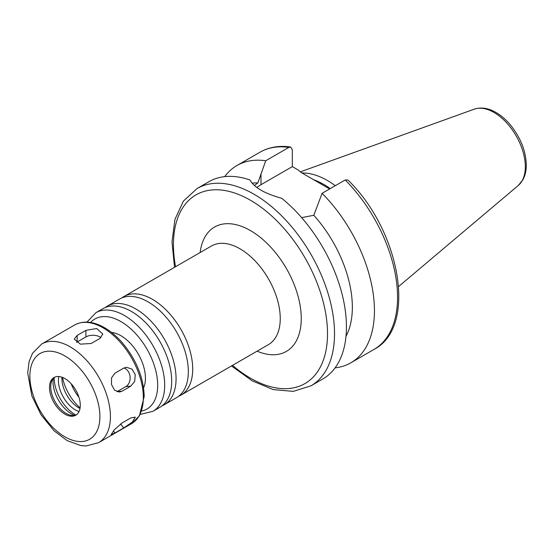 <?xml version="1.0" encoding="UTF-8"?>
<svg xmlns="http://www.w3.org/2000/svg" width="554" height="554" viewBox="0 0 554 554"><rect width="100%" height="100%" fill="white"/><g stroke="black" fill="none" stroke-linecap="round" stroke-linejoin="round"><path stroke-width="0.83" d="M130.751 386.159L121.998 391.214L119.442 392.045L114.588 390.168L111.513 384.573L111.527 377.87L114.997 373.161L123.75 368.105L126.43 367.26L131.956 369.082L135.266 374.656L134.664 381.408L130.751 386.159L125.827 386.595A9.903 7.811 84.9 0 0 130.086 376.734A9.903 7.811 84.9 0 0 123.951 367.994M116.97 391.706A9.903 7.811 84.9 0 0 117.067 391.65L125.827 386.595M123.75 427.903L114.997 432.958L111.125 434.613L114.276 429.835L121.998 423L130.751 417.945L135.315 417.155L132.309 422.12L123.75 427.903L120.55 423.928M99.907 338.452L91.154 343.508L80.365 344.145L74.25 339.11L77.151 335.419L85.905 330.364L96.694 328.522L102.809 334.055L99.907 338.452M101.001 337.684A9.903 5.72 0 0 0 85.905 336.936L77.151 341.991A9.903 5.72 0 0 0 76.507 342.4M231.482 365.959L252.243 380.868L273.254 389.587L293.281 391.38L310.933 385.84L322.844 378.971A113.902 65.76 -120 0 0 346.43 326.825A113.902 65.76 -120 0 0 281.778 198.325C264.667 193.581 254.078 187.467 250.006 179.988A113.902 65.76 -120 0 0 208.941 181.691L197.037 188.561L183.416 201.081L174.953 219.322L171.996 241.876L174.531 267.312M345.98 336.354A94.09 54.327 -120 0 0 313.806 215.284L301.639 217.625M335.101 367.856A113.902 65.76 -120 0 0 350.855 362.794A113.902 65.76 -120 0 0 322.096 193.311L313.806 215.284M345.204 179.967A113.902 65.76 -120 0 1 373.964 349.449C417.647 326.915 400.32 230.879 347.974 180.05L345.204 179.967L322.096 193.311M254.362 185.521L257.832 182.965L265.719 160.764L288.828 147.419L290.594 146.997L292.332 149.725L292.332 166.609L260.989 184.704A39.867 23.019 0 0 0 256.862 187.501M292.332 166.609L298.218 170.009L301.106 172.481L329.637 188.956M178.637 396.269A56.951 32.88 -120 0 0 180.909 395.154A56.951 32.88 -120 0 0 192.702 369.082A56.951 32.88 -120 0 0 167.848 311.77A56.951 32.88 -120 0 0 123.957 296.515A56.951 32.88 -120 0 0 121.859 297.92M162.003 405.874A56.951 32.88 -120 0 0 164.275 404.759L176.539 397.675A56.951 32.88 -120 0 0 188.332 371.609A56.951 32.88 -120 0 0 186.566 356.97A56.951 32.88 -120 0 0 159.857 310.704A56.951 32.88 -120 0 0 119.588 299.035L107.324 306.12A56.951 32.88 -120 0 0 105.218 307.525M164.275 404.759A56.951 32.88 -120 0 0 176.068 378.687A56.951 32.88 -120 0 0 151.207 321.375A56.951 32.88 -120 0 0 107.324 306.12M140.231 414.42L152.897 411.324L159.898 407.28A56.951 32.88 -120 0 0 171.692 381.214A56.951 32.88 -120 0 0 169.933 366.575A56.951 32.88 -120 0 0 143.216 320.309A56.951 32.88 -120 0 0 102.947 308.64L95.946 312.685L86.936 322.109M143.583 387.897A34.667 20.013 -120 0 0 145.432 378.181A34.667 20.013 -120 0 0 111.576 332.462M80.282 405.258A21.765 12.569 -120 0 0 70.78 383.354A21.765 12.569 -120 0 0 54.008 377.523A21.765 12.569 -120 0 0 54.008 402.654A21.765 12.569 -120 0 0 75.773 415.223A21.765 12.569 -120 0 0 80.282 405.258M54.638 377.205A21.765 12.569 -120 0 0 51.744 381.027A21.765 12.569 -120 0 0 55.234 401.948A21.765 12.569 -120 0 0 71.611 415.438A21.765 12.569 -120 0 0 76.369 414.842M53.274 378.458A26.197 15.124 -120 0 0 74.596 415.389M54.216 377.53A29.958 17.299 -120 0 0 75.877 415.043M58.807 376.54A24.016 13.864 -120 0 0 79.028 411.56M61.951 377.232A24.016 13.864 -120 0 0 79.998 408.492M62.526 377.447A34.667 20.013 -120 0 0 80.101 407.889M71.189 383.79A29.715 17.153 -120 0 0 78.938 397.211M335.308 185.687A78.613 45.386 -120 0 0 301.978 172.987M330.253 188.602A76.265 44.029 -120 0 0 313.696 179.752M265.719 160.764A113.902 65.76 -120 0 0 236.953 165.514A113.902 65.76 -120 0 0 224.695 176.629M257.832 182.965A94.09 54.327 -120 0 0 252.008 183.139M117.067 391.65L121.998 391.214M113.362 430.929L114.997 432.958M77.151 341.991L77.151 335.419M85.905 336.936L85.905 330.364M310.933 385.84A113.902 65.76 -120 0 0 334.526 333.702A113.902 65.76 -120 0 0 284.804 219.079A113.902 65.76 -120 0 0 197.037 188.561M260.989 184.704L260.989 173.665M232.521 365.356A108.951 62.9 -120 0 0 327.518 333.702A108.951 62.9 -120 0 0 241.44 195.659A108.951 62.9 -120 0 0 175.57 266.716M257.091 351.167A71.805 41.46 -120 0 0 301.258 318.536A71.805 41.46 -120 0 0 253.794 232.632A71.805 41.46 -120 0 0 200.139 252.527M180.909 395.154L268.455 344.609A56.951 32.88 -120 0 0 280.248 318.536A56.951 32.88 -120 0 0 255.387 261.225A56.951 32.88 -120 0 0 211.503 245.969L123.957 296.515M152.897 411.324A56.951 32.88 -120 0 0 164.69 385.252A56.951 32.88 -120 0 0 139.83 327.94A56.951 32.88 -120 0 0 95.946 312.685M141.755 411.04A52 30.02 -120 0 0 157.689 385.252A52 30.02 -120 0 0 131.831 329.782A52 30.02 -120 0 0 90.627 322.476M143.334 397.585A56.951 32.88 -120 0 0 118.473 340.274A56.951 32.88 -120 0 0 74.589 325.018C83.086 320.51 92.809 321.251 103.75 327.241C110.371 330.946 116.603 336.167 122.441 342.905C136.332 359.719 143.59 377.537 144.199 396.373L139.421 415.832L131.533 423.658A56.951 32.88 -120 0 0 143.334 397.585M110.412 416.594A56.951 32.88 -120 0 0 85.558 359.276A56.951 32.88 -120 0 0 41.668 344.02L32.478 353.313L29.092 361.63L27.7 372.911L31.834 395.868L41.058 414.828L54.167 430.894L67.172 440.631L80.787 445.561L85.946 445.977L98.619 442.66A56.951 32.88 -120 0 0 110.412 416.594M99.907 416.594A49.521 28.593 -120 0 0 47.381 351.25A49.521 28.593 -120 0 0 47.381 421.282A49.521 28.593 -120 0 0 99.907 416.594M525.317 166.706A44.278 25.567 -120 0 0 507.471 123.757A44.278 25.567 -120 0 0 474.272 109.166C481.114 106.957 488.33 108.051 495.92 112.441C501.051 115.426 505.823 119.519 510.234 124.733C520.497 137.371 525.857 150.792 526.3 164.995C526.314 170.611 525.192 175.521 522.928 179.738L518.315 185.452A44.278 25.567 -120 0 0 525.317 166.706M288.828 147.419A113.902 65.76 -120 0 0 260.068 152.17C269.036 147.094 279.209 145.37 290.594 146.99M373.964 349.449L350.855 362.794M74.589 325.018L41.668 344.02M131.533 423.658L98.619 442.66M474.272 109.166L300.351 171.851M518.315 185.452L398.658 286.494M260.068 152.17L236.953 165.514"/></g></svg>

